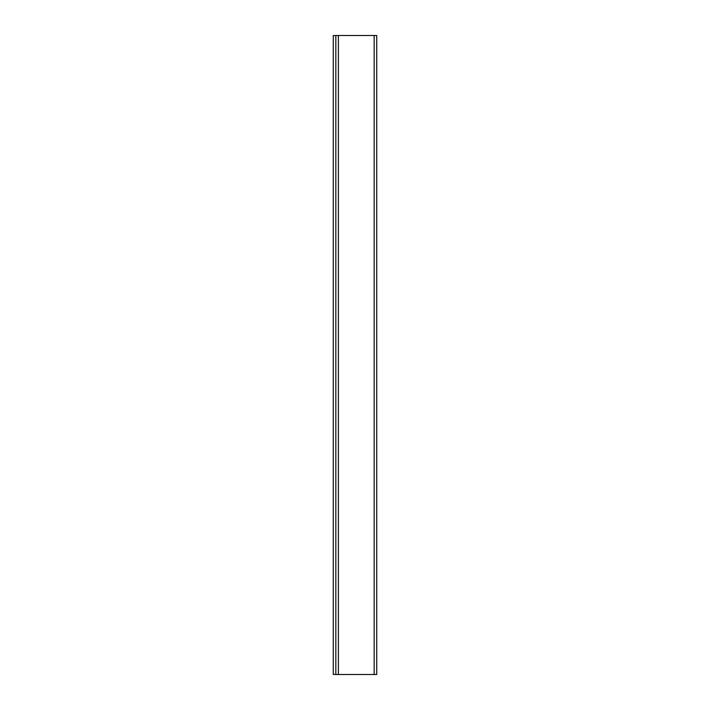 <?xml version="1.0" encoding="UTF-8"?>
<svg xmlns="http://www.w3.org/2000/svg" width="710" height="710" viewBox="0 0 710 710"><rect width="100%" height="100%" fill="white"/><g stroke="black" fill="none" stroke-linecap="round" stroke-linejoin="round"><path stroke-width="1.06" d="M335.83 674.5L335.83 35.5L335.83 674.5L376.726 674.5L376.726 35.5L376.726 674.5L374.17 674.5L374.17 35.5L374.17 674.5L338.386 674.5L338.386 35.5L338.386 674.5L335.83 674.5M376.726 35.5L335.83 35.5L376.726 35.5M333.274 35.562L335.83 35.562L333.274 35.562L333.274 674.438L335.83 674.438L333.274 674.438L333.274 35.562"/></g></svg>
